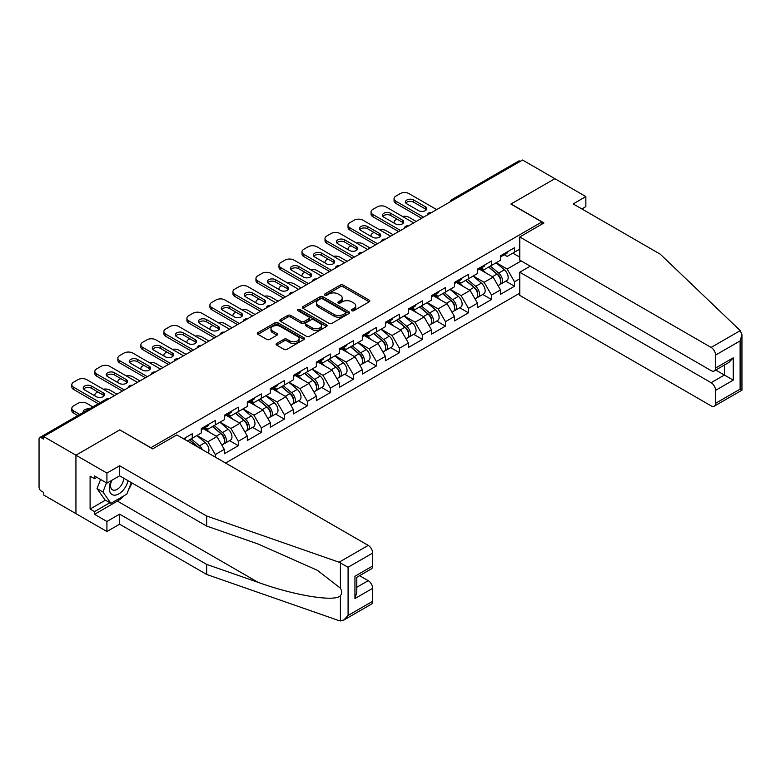 <?xml version="1.0" encoding="UTF-8"?>
<svg xmlns="http://www.w3.org/2000/svg" width="781" height="781" viewBox="0 0 781 781"><rect width="100%" height="100%" fill="white"/><g stroke="black" fill="none" stroke-linecap="round" stroke-linejoin="round"><path stroke-width="1.17" d="M351.811 310.701A1.435 0.83 0 0 0 353.842 310.701L369.228 301.817A2.05 1.181 0 0 0 369.833 300.988A2.05 1.181 0 0 0 369.228 300.148L343.162 285.094A2.05 1.181 0 0 0 340.262 285.094L324.876 293.978A1.435 0.83 0 0 0 324.457 294.564A1.435 0.83 0 0 0 324.876 295.15A1.435 0.83 0 0 0 326.907 295.15L328.899 293.998A6.551 3.788 0 0 1 338.163 293.998L340.34 295.257A6.551 3.788 0 0 1 342.254 297.932A6.551 3.788 0 0 1 340.34 300.607L338.349 301.759A1.435 0.83 0 0 0 337.929 302.345A1.435 0.83 0 0 0 338.349 302.93A1.435 0.83 0 0 0 340.379 302.93L342.371 301.778A6.551 3.788 0 0 1 351.635 301.778L353.803 303.028A6.551 3.788 0 0 1 355.726 305.703A6.551 3.788 0 0 1 353.803 308.388L351.811 309.53A1.435 0.83 0 0 0 351.391 310.116A1.435 0.83 0 0 0 351.811 310.701L351.811 309.53M276.689 343.455A2.05 1.181 0 0 0 276.084 344.294A2.05 1.181 0 0 0 276.689 345.134L284.001 349.351A2.05 1.181 0 0 0 286.9 349.351L303.985 339.491A2.05 1.181 0 0 0 304.59 338.651A2.05 1.181 0 0 0 303.985 337.812L277.919 322.768A2.05 1.181 0 0 0 275.019 322.768L257.935 332.628A2.05 1.181 0 0 0 257.33 333.467A2.05 1.181 0 0 0 257.935 334.307L266.77 339.403A2.05 1.181 0 0 0 269.66 339.403L276.982 335.186A2.05 1.181 0 0 0 277.577 334.346A2.05 1.181 0 0 0 276.982 333.507L272.598 330.978A5.477 3.163 0 0 1 270.987 328.742A5.477 3.163 0 0 1 274.375 325.823A5.477 3.163 0 0 1 280.34 326.507L297.502 336.416A5.477 3.163 0 0 1 299.113 338.651A5.477 3.163 0 0 1 295.726 341.57A5.477 3.163 0 0 1 289.761 340.887L286.9 339.237A2.05 1.181 0 0 0 284.001 339.237L276.689 343.455L276.689 345.134M119.903 429.814L75.933 455.196L43.629 436.54L522.557 160.027L554.871 178.683L510.901 204.066L541.887 221.96L150.889 447.698L119.903 429.98M329.045 323.354A2.05 1.181 0 0 0 331.935 323.354L349.029 313.484A2.05 1.181 0 0 0 349.624 312.644A2.05 1.181 0 0 0 349.029 311.814L322.963 296.76A2.05 1.181 0 0 0 320.064 296.76L302.969 306.63A2.05 1.181 0 0 0 302.374 307.46A2.05 1.181 0 0 0 302.969 308.3L329.045 323.354M298.547 311.014A1.435 0.83 0 0 1 300.002 311.219L300.002 309.51L326.507 324.818A2.05 1.181 0 0 1 327.112 325.648A2.05 1.181 0 0 1 326.507 326.487L309.422 336.347A2.05 1.181 0 0 1 306.523 336.347L280.457 321.303L280.457 319.624A2.05 1.181 0 0 0 279.852 320.464A2.05 1.181 0 0 0 280.457 321.303M280.457 319.624L287.769 315.407A2.05 1.181 0 0 1 290.659 315.407L301.232 321.508A2.05 1.181 0 0 0 304.131 321.508L308.983 318.707A2.05 1.181 0 0 0 309.579 317.877A2.05 1.181 0 0 0 308.983 317.037L297.981 310.682A1.435 0.83 0 0 1 297.561 310.096A1.435 0.83 0 0 1 298.44 309.335A1.435 0.83 0 0 1 300.002 309.51M225.553 463.035L519.755 293.178M541.887 221.96L541.887 224.176M187.411 441.011L192.272 438.2L192.272 433.767L183.574 438.795M192.272 438.2L201.273 433.006L201.273 428.574L215.292 420.481L215.292 424.913L224.293 419.719L224.293 415.287L238.312 407.194L238.312 411.626L247.313 406.423L247.313 402L261.332 393.907L261.332 398.33L270.333 393.136L270.333 388.704L284.343 380.611L284.343 385.043L293.344 379.849L293.344 375.417L307.363 367.324L307.363 371.756L316.364 366.562L316.364 362.13L330.383 354.037L330.383 358.469L339.384 353.276L339.384 348.843L353.393 340.75L353.393 345.182L362.394 339.979L362.394 335.557L376.413 327.464L376.413 331.886L385.414 326.692L385.414 322.26L399.433 314.167L399.433 318.599L408.434 313.406L408.434 308.973L422.453 300.88L422.453 305.312L431.454 300.119L431.454 295.687L445.463 287.593L445.463 292.026L454.464 286.822L454.464 282.4L468.483 274.307L468.483 278.739L477.484 273.535L477.484 269.103L491.503 261.02L491.503 265.442L500.504 260.249L500.504 255.817L514.523 247.723L514.523 252.156L519.755 249.129M519.755 278.778L514.523 281.804L507.142 269.025L496.218 262.719M505.766 281.18L514.523 286.227L514.523 281.804M514.523 286.227L500.504 294.32L500.504 289.897L491.503 295.091L484.122 282.312L473.208 276.005M482.746 294.466L491.503 299.523L491.503 295.091M491.503 299.523L477.484 307.616L477.484 303.184L468.483 308.378L461.102 295.599L450.188 289.302M459.726 307.753L468.483 312.81L468.483 308.378M468.483 312.81L454.464 320.903L454.464 316.471L445.463 321.665L438.092 308.885L427.168 302.589M436.716 321.04L445.463 326.097L445.463 321.665M445.463 326.097L431.454 334.19L431.454 329.758L422.453 334.961L415.072 322.182L404.158 315.875M413.696 334.336L422.453 339.384L422.453 334.961M422.453 339.384L408.434 347.477L408.434 343.044L399.433 348.248L392.052 335.469L381.138 329.162M390.676 347.623L399.433 352.68L399.433 348.248M399.433 352.68L385.414 360.763L385.414 356.341L376.413 361.535L369.042 348.756L358.118 342.449M367.656 360.91L376.413 365.967L376.413 361.535M376.413 365.967L362.394 374.06L362.394 369.628L353.393 374.821L346.022 362.042L335.098 355.745M344.646 374.197L353.393 379.254L353.393 374.821M353.393 379.254L339.384 387.347L339.384 382.915L330.383 388.108L323.002 375.339L312.088 369.032M321.626 387.483L330.383 392.54L330.383 388.108M330.383 392.54L316.364 400.633L316.364 396.201L307.363 401.405L299.982 388.626L289.068 382.319M298.606 400.78L307.363 405.827L307.363 401.405M307.363 405.827L293.344 413.92L293.344 409.498L284.343 414.691L276.972 401.912L266.048 395.606M275.595 414.067L284.343 419.124L284.343 414.691M284.343 419.124L270.333 427.217L270.333 422.785L261.332 427.978L253.952 415.199L243.028 408.893M252.575 427.353L261.332 432.41L261.332 427.978M261.332 432.41L247.313 440.504L247.313 436.071L238.312 441.265L230.932 428.486L220.017 422.189M229.555 440.64L238.312 445.697L238.312 441.265M238.312 445.697L224.293 453.79L224.293 449.358L215.292 454.552L207.912 441.782L196.997 435.476M215.292 457.11L215.292 454.552M205.061 427.529L207.912 429.169L215.292 424.913M207.912 441.782L216.913 436.579L203.148 428.632M224.293 449.358L216.913 436.579M228.081 414.233L230.932 415.882L238.312 411.626M230.932 428.486L239.933 423.292L226.168 415.346M247.313 436.071L239.933 423.292M251.101 400.946L253.952 402.596L261.332 398.33M253.952 415.199L262.953 410.005L249.178 402.059M270.333 422.785L262.953 410.005M274.111 387.659L276.972 389.309L284.343 385.043M276.972 401.912L285.973 396.719L272.198 388.762M293.344 409.498L285.973 396.719M297.131 374.372L299.982 376.012L307.363 371.756M299.982 388.626L308.983 383.422L295.218 375.476M316.364 396.201L308.983 383.422M320.151 361.076L323.002 362.726L330.383 358.469M323.002 375.339L332.003 370.135L318.228 362.189M339.384 382.915L332.003 370.135M343.171 347.789L346.022 349.439L353.393 345.182M346.022 362.042L355.023 356.849L341.248 348.902M362.394 369.628L355.023 356.849M366.182 334.502L369.042 336.152L376.413 331.886M369.042 348.756L378.033 343.562L364.268 335.605M385.414 356.341L378.033 343.562M389.202 321.216L392.052 322.856L399.433 318.599M392.052 335.469L401.053 330.275L387.288 322.319M408.434 343.044L401.053 330.275M412.222 307.929L415.072 309.569L422.453 305.312M415.072 322.182L424.073 316.979L410.298 309.032M431.454 329.758L424.073 316.979M435.242 294.632L438.092 296.282L445.463 292.026M438.092 308.885L447.093 303.692L433.318 295.745M454.464 316.471L447.093 303.692M458.252 281.345L461.102 282.995L468.483 278.739M461.102 295.599L470.103 290.405L456.338 282.458M477.484 303.184L470.103 290.405M481.272 268.059L484.122 269.709L491.503 265.442M484.122 282.312L493.123 277.118L479.349 269.162M500.504 289.897L493.123 277.118M520.341 161.306L453.507 199.897M452.57 200.444A3.134 1.806 120 0 1 453.361 199.809A3.134 1.806 60 0 0 451.799 199.653L518.633 161.062A3.134 1.806 60 0 1 520.195 161.218M504.292 254.772L507.142 256.412L514.523 252.156M507.142 269.025L521.161 260.932M512.824 253.132L519.755 257.144M123.906 495.818A23.479 13.55 -60 0 1 117.394 501.109L94.53 514.318L106.919 521.474L106.919 531.519L75.933 513.634L75.933 455.196L119.757 429.892L152.656 448.89L176.857 434.919L368.222 545.402A6.258 3.612 60 0 1 372.654 553.075L348.082 567.26L339.1 562.222L206.662 516.016L119.61 465.759L106.919 473.081L75.933 455.196L75.933 513.634L43.629 494.978L43.629 492.42L41.266 491.054A3.134 1.806 -120 0 1 39.05 487.227L39.05 439.01A3.134 1.806 -120 0 1 39.694 437.575A3.134 1.806 -120 0 1 41.266 437.731L43.629 439.098L43.629 436.54M352.387 310.906L353.803 310.086A6.551 3.788 0 0 0 355.726 307.411L355.726 305.703M342.254 297.932L342.254 299.631A6.551 3.788 0 0 1 340.34 302.306L338.925 303.126M369.208 301.837L343.162 286.803A2.05 1.181 0 0 0 340.262 286.803L325.452 295.355M349 313.503L322.963 298.459A2.05 1.181 0 0 0 320.064 298.459L302.999 308.319L302.969 306.63M345.407 313.23A1.435 0.83 0 0 0 345.827 312.644A1.435 0.83 0 0 0 345.407 312.058L322.524 298.85A1.435 0.83 0 0 0 320.493 298.85L318.394 300.06A6.551 3.788 0 0 0 316.481 302.735A6.551 3.788 0 0 0 318.394 305.41L334.034 314.44A6.551 3.788 0 0 0 343.308 314.44L345.407 313.23L345.407 314.938A1.435 0.83 0 0 0 345.827 314.352L345.827 312.644M316.481 302.735L316.481 304.444A6.551 3.788 0 0 0 318.394 307.118L318.394 305.41M345.407 314.938L343.308 316.149A6.551 3.788 0 0 1 334.034 316.149L318.394 307.118M280.477 321.313L287.769 317.106L287.769 315.407M309.579 317.877L309.579 319.575A2.05 1.181 0 0 1 308.983 320.415L304.131 323.217A2.05 1.181 0 0 1 301.232 323.217L290.659 317.106A2.05 1.181 0 0 0 287.769 317.106M300.002 311.219L326.478 326.497M312.205 327.844A5.477 3.163 0 0 0 318.179 328.528A5.477 3.163 0 0 0 321.557 325.609A5.477 3.163 0 0 0 319.956 323.373L313.903 319.878A2.05 1.181 0 0 0 311.014 319.878L306.162 322.68A2.05 1.181 0 0 0 305.556 323.519A2.05 1.181 0 0 0 306.162 324.349L312.205 327.844L312.205 329.543A5.477 3.163 0 0 0 318.179 330.236A5.477 3.163 0 0 0 321.557 327.307L321.557 325.609M305.556 323.519L305.556 325.218A2.05 1.181 0 0 0 306.162 326.058L306.162 324.349M312.205 329.543L306.162 326.058M299.113 338.651L299.113 340.36A5.477 3.163 0 0 1 295.726 343.279A5.477 3.163 0 0 1 289.761 342.595L286.9 340.936A2.05 1.181 0 0 0 284.001 340.936L276.718 345.143M270.987 328.742L270.987 330.451A5.477 3.163 0 0 0 272.598 332.686L272.598 330.978M276.982 333.507L276.982 335.186L272.598 332.686M303.955 339.501L277.919 324.466A2.05 1.181 0 0 0 275.019 324.466L257.955 334.317M498.747 275.42L497.712 274.824M500.065 284.196A6.883 3.973 -120 0 0 501.07 283.884A6.883 3.973 -120 0 0 502.3 279.081A6.883 3.973 -120 0 0 498.717 273.077L490.409 266.077M501.07 283.884L506.752 280.613A6.883 3.973 -120 0 0 507.982 275.8A6.883 3.973 -120 0 0 504.399 269.796L496.091 262.797M488.818 266.995L498.288 274.99A4.169 2.411 60 0 1 500.543 280.125M416.175 221.443L409.019 217.313A6.258 3.612 0 0 0 402.527 216.464M397.002 219.149L395.889 219.783A6.258 3.612 0 0 0 394.054 222.341A6.258 3.612 0 0 0 394.22 223.171M498.044 285.631L499.293 284.909A6.883 3.973 -120 0 0 500.533 280.096A6.883 3.973 -120 0 0 496.95 274.102L488.642 267.092M486.251 273.145L480.647 268.42M405.876 203.05A4.803 2.773 180 0 1 413.666 202.191L425.323 208.927A4.803 2.773 180 0 1 426.328 209.777M421.633 218.299L395.889 203.431A6.258 3.612 180 0 1 394.054 200.873L394.054 198.657A6.258 3.612 0 0 0 395.889 201.215L395.889 203.431M502.349 254.752A6.883 3.973 60 0 1 501.07 256.627A6.883 3.973 60 0 1 500.504 256.861M508.031 251.472A6.883 3.973 60 0 1 506.752 253.347L501.07 256.627M394.054 198.657A6.258 3.612 0 0 1 395.889 196.109L400.165 193.629A6.258 3.612 0 0 1 409.019 193.629L436.686 209.611M423.556 217.186L395.889 201.215M413.666 199.985L425.323 206.711A4.803 2.773 180 0 1 426.729 208.673A4.803 2.773 180 0 1 423.771 211.231A4.803 2.773 180 0 1 418.538 210.626L406.881 203.9A4.803 2.773 180 0 1 405.476 201.937A4.803 2.773 180 0 1 408.443 199.38A4.803 2.773 180 0 1 413.666 199.985L413.666 202.191M111.146 480.696A13.56 7.83 120 0 0 114.075 495.154A13.56 7.83 120 0 0 128.055 480.686M111.868 480.276A9.284 5.36 120 0 0 112.484 489.824A9.284 5.36 120 0 0 113.841 490.243A9.284 5.36 120 0 0 123.691 478.167M131.325 482.57L126.834 494.129L110.912 503.325L105.005 499.918L97.039 488.584L100.573 479.475M110.912 503.325L102.946 491.991L106.48 482.883M97.039 488.584L102.946 491.991M740.251 330.617L741.95 334.746L740.115 340.916L715.552 355.101A6.258 3.612 -120 0 0 711.12 347.438L740.251 330.617L660.218 254.157L573.166 203.9L585.857 196.578L554.871 178.683L511.047 203.987L543.957 222.975L519.755 236.955L711.12 347.438M585.857 196.578L585.857 206.623L581.874 208.927M530.231 266.165L519.755 272.218L519.755 295.384L711.12 405.876A6.258 3.612 -120 0 0 714.254 406.188A6.258 3.612 -120 0 0 715.552 403.318L715.552 390.373A6.258 3.612 -120 0 0 711.12 382.7L724.407 375.036L733.252 380.152L715.552 390.373M519.755 272.218L711.12 382.7M519.755 236.955L519.755 260.122L711.12 370.604A6.258 3.612 -120 0 0 714.254 370.916A6.258 3.612 -120 0 0 715.552 368.046L715.552 355.101M715.757 370.048L724.407 375.036L724.407 365.059M715.552 368.046L733.252 357.825L728.829 362.501L714.254 370.916M715.552 403.318L740.115 389.133L741.052 389.67M106.919 521.474L119.61 514.142L206.662 564.399L206.662 574.455L339.1 620.661L343.66 620.143L348.082 615.467L372.654 601.292A6.258 3.612 60 0 1 371.356 604.152L343.66 620.143M206.662 564.399L258.12 582.353C294.671 595.63 335.615 602.229 340.418 595.61C342.029 593.589 342.029 591.119 340.418 588.191L317.437 570.325L258.12 544.015L206.662 526.072L119.61 475.814L106.919 483.136L94.53 475.98L94.53 478.704L90.098 476.146L90.098 509.036L94.53 511.584L109.877 502.73M119.61 514.142L119.61 524.197L106.919 531.519M206.662 574.455L119.61 524.197M372.654 553.075L372.654 566.02A6.258 3.612 60 0 1 371.356 568.89L356.78 577.305L356.78 592.388L354.945 598.558L354.945 576.241C357.337 577.618 357.337 577.618 354.945 576.241L372.654 566.02M106.919 473.081L106.919 483.136M94.53 514.318L94.53 511.584M119.61 465.759L119.61 475.814M206.662 516.016L206.662 526.072M356.78 587.283L368.222 580.673A6.258 3.612 60 0 1 372.654 588.337L372.654 601.292M368.222 580.673L359.582 575.685M131.901 482.902A23.479 13.55 -60 0 1 128.562 489.677M96.893 477.347L94.53 478.704M90.098 509.036L105.445 500.172M475.727 288.706L474.692 288.111M477.045 297.493A6.883 3.973 -120 0 0 478.05 297.18A6.883 3.973 -120 0 0 479.29 292.367A6.883 3.973 -120 0 0 475.697 286.363L467.399 279.364M478.05 297.18L483.732 293.9A6.883 3.973 -120 0 0 484.972 289.087A6.883 3.973 -120 0 0 481.379 283.083L473.081 276.084M465.798 280.281L475.268 288.277A4.169 2.411 60 0 1 477.523 293.422M393.165 234.739L386.009 230.61A6.258 3.612 0 0 0 379.507 229.751M373.982 232.435L372.869 233.08A6.258 3.612 0 0 0 371.043 235.628A6.258 3.612 0 0 0 371.209 236.458M475.024 298.928L476.283 298.196A6.883 3.973 -120 0 0 477.513 293.392A6.883 3.973 -120 0 0 473.93 287.388L465.622 280.379M463.231 286.432L457.627 281.707M452.707 302.003L451.682 301.398M454.034 310.779A6.883 3.973 -120 0 0 455.03 310.467A6.883 3.973 -120 0 0 456.27 305.654A6.883 3.973 -120 0 0 452.687 299.66L444.379 292.65M455.03 310.467L460.712 307.187A6.883 3.973 -120 0 0 461.952 302.374A6.883 3.973 -120 0 0 458.369 296.38L450.061 289.37M442.778 293.578L452.258 301.564A4.169 2.411 60 0 1 454.503 306.708M370.145 248.026L362.989 243.897A6.258 3.612 0 0 0 356.487 243.037M350.962 245.722L349.859 246.366A6.258 3.612 0 0 0 348.023 248.924A6.258 3.612 0 0 0 348.189 249.744M452.004 312.215L453.263 311.492A6.883 3.973 -120 0 0 454.503 306.679A6.883 3.973 -120 0 0 450.91 300.675L442.612 293.676M440.211 299.728L434.607 294.993M429.696 315.29L428.662 314.694M431.014 324.066A6.883 3.973 -120 0 0 432.02 323.754A6.883 3.973 -120 0 0 433.25 318.941A6.883 3.973 -120 0 0 429.667 312.947L421.359 305.937M432.02 323.754L437.692 320.474A6.883 3.973 -120 0 0 438.932 315.661A6.883 3.973 -120 0 0 435.349 309.666L427.041 302.657M419.758 306.865L429.238 314.85A4.169 2.411 60 0 1 431.493 319.995M347.125 261.313L339.969 257.183A6.258 3.612 0 0 0 333.477 256.324M327.942 259.019L326.839 259.653A6.258 3.612 0 0 0 325.003 262.211A6.258 3.612 0 0 0 325.169 263.031M428.994 325.501L430.243 324.779A6.883 3.973 -120 0 0 431.483 319.966A6.883 3.973 -120 0 0 427.9 313.972L419.592 306.962M417.2 313.015L411.597 308.29M406.676 328.576L405.642 327.981M407.994 337.353A6.883 3.973 -120 0 0 409 337.041A6.883 3.973 -120 0 0 410.24 332.237A6.883 3.973 -120 0 0 406.647 326.233L398.349 319.224M409 337.041L414.682 333.76A6.883 3.973 -120 0 0 415.912 328.957A6.883 3.973 -120 0 0 412.329 322.953L404.021 315.944M396.748 320.151L406.218 328.147A4.169 2.411 60 0 1 408.473 333.282M324.105 274.6L316.949 270.47A6.258 3.612 0 0 0 310.457 269.621M304.932 272.305L303.819 272.94A6.258 3.612 0 0 0 301.993 275.498A6.258 3.612 0 0 0 302.149 276.328M405.974 338.788L407.223 338.066A6.883 3.973 -120 0 0 408.463 333.253A6.883 3.973 -120 0 0 404.88 327.259L396.572 320.249M394.18 326.302L388.577 321.577M383.656 341.863L382.631 341.268M384.984 350.64A6.883 3.973 -120 0 0 385.98 350.337A6.883 3.973 -120 0 0 387.22 345.524A6.883 3.973 -120 0 0 383.637 339.52L375.329 332.521M385.98 350.337L391.662 347.057A6.883 3.973 -120 0 0 392.902 342.244A6.883 3.973 -120 0 0 389.309 336.24L381.011 329.24M373.728 333.438L383.198 341.434A4.169 2.411 60 0 1 385.453 346.579M301.095 287.896L293.939 283.757A6.258 3.612 0 0 0 287.437 282.907M281.912 285.592L280.809 286.227A6.258 3.612 0 0 0 278.973 288.785A6.258 3.612 0 0 0 279.139 289.614M382.954 352.075L384.213 351.352A6.883 3.973 -120 0 0 385.443 346.539A6.883 3.973 -120 0 0 381.86 340.545L373.562 333.536M371.16 339.589L365.557 334.864M382.856 216.337A4.803 2.773 180 0 1 390.656 215.488L402.313 222.214A4.803 2.773 180 0 1 403.318 223.063M398.622 231.586L372.869 216.718A6.258 3.612 180 0 1 371.043 214.16L371.043 211.954A6.258 3.612 0 0 0 372.869 214.502L372.869 216.718M479.329 268.039A6.883 3.973 60 0 1 478.05 269.914A6.883 3.973 60 0 1 477.484 270.148M485.011 264.759A6.883 3.973 60 0 1 483.732 266.633L478.05 269.914M371.043 211.954A6.258 3.612 0 0 1 372.869 209.396L377.155 206.926A6.258 3.612 0 0 1 386.009 206.926L413.666 222.897M400.536 230.473L372.869 214.502M390.656 213.272L402.313 219.998A4.803 2.773 180 0 1 403.718 221.96A4.803 2.773 180 0 1 400.751 224.518A4.803 2.773 180 0 1 395.518 223.913L383.861 217.186A4.803 2.773 180 0 1 382.456 215.224A4.803 2.773 180 0 1 385.423 212.666A4.803 2.773 180 0 1 390.656 213.272L390.656 215.488M359.846 229.624A4.803 2.773 180 0 1 367.636 228.774L379.293 235.501A4.803 2.773 180 0 1 380.298 236.35M375.602 244.873L349.859 230.004A6.258 3.612 180 0 1 348.023 227.456L348.023 225.24A6.258 3.612 0 0 0 349.859 227.798L349.859 230.004M456.319 281.326A6.883 3.973 60 0 1 455.03 283.21A6.883 3.973 60 0 1 454.464 283.444M461.991 278.056A6.883 3.973 60 0 1 460.712 279.93L455.03 283.21M348.023 225.24A6.258 3.612 0 0 1 349.859 222.683L354.135 220.213A6.258 3.612 0 0 1 362.989 220.213L390.656 236.184M377.526 243.77L349.859 227.798M367.636 226.558L379.293 233.285A4.803 2.773 180 0 1 380.698 235.247A4.803 2.773 180 0 1 377.731 237.805A4.803 2.773 180 0 1 372.508 237.209L360.851 230.473A4.803 2.773 180 0 1 359.445 228.521A4.803 2.773 180 0 1 362.404 225.953A4.803 2.773 180 0 1 367.636 226.558L367.636 228.774M336.826 242.911A4.803 2.773 180 0 1 344.616 242.061L356.273 248.788A4.803 2.773 180 0 1 357.278 249.647M352.582 258.16L326.839 243.301A6.258 3.612 180 0 1 325.003 240.743L325.003 238.527A6.258 3.612 0 0 0 326.839 241.085L326.839 243.301M433.299 294.622A6.883 3.973 60 0 1 432.02 296.497A6.883 3.973 60 0 1 431.454 296.731M438.981 291.342A6.883 3.973 60 0 1 437.692 293.217L432.02 296.497M325.003 238.527A6.258 3.612 0 0 1 326.839 235.969L331.115 233.499A6.258 3.612 0 0 1 339.969 233.499L367.636 249.471M354.506 257.056L326.839 241.085M344.616 239.845L356.273 246.581A4.803 2.773 180 0 1 357.678 248.534A4.803 2.773 180 0 1 354.72 251.091A4.803 2.773 180 0 1 349.488 250.496L337.831 243.77A4.803 2.773 180 0 1 336.426 241.807A4.803 2.773 180 0 1 339.384 239.25A4.803 2.773 180 0 1 344.616 239.845L344.616 242.061M313.806 256.207A4.803 2.773 180 0 1 321.606 255.348L333.253 262.084A4.803 2.773 180 0 1 334.258 262.933M329.572 271.446L303.819 256.588A6.258 3.612 180 0 1 301.993 254.03L301.993 251.814A6.258 3.612 0 0 0 303.819 254.372L303.819 256.588M410.279 307.909A6.883 3.973 60 0 1 409 309.784A6.883 3.973 60 0 1 408.434 310.018M415.961 304.629A6.883 3.973 60 0 1 414.682 306.503L409 309.784M301.993 251.814A6.258 3.612 0 0 1 303.819 249.256L308.105 246.786A6.258 3.612 0 0 1 316.949 246.786L344.616 262.758M331.486 270.343L303.819 254.372M321.606 253.132L333.253 259.868A4.803 2.773 180 0 1 334.659 261.82A4.803 2.773 180 0 1 331.7 264.388A4.803 2.773 180 0 1 326.468 263.783L314.811 257.056A4.803 2.773 180 0 1 313.406 255.094A4.803 2.773 180 0 1 316.373 252.536A4.803 2.773 180 0 1 321.606 253.132L321.606 255.348M290.796 269.494A4.803 2.773 180 0 1 298.586 268.644L310.242 275.371A4.803 2.773 180 0 1 311.248 276.22M306.552 284.743L280.809 269.875A6.258 3.612 180 0 1 278.973 267.317L278.973 265.101A6.258 3.612 0 0 0 280.809 267.658L280.809 269.875M387.259 321.196A6.883 3.973 60 0 1 385.98 323.07A6.883 3.973 60 0 1 385.414 323.305M392.941 317.916A6.883 3.973 60 0 1 391.662 319.79L385.98 323.07M278.973 265.101A6.258 3.612 0 0 1 280.809 262.553L285.085 260.083A6.258 3.612 0 0 1 293.939 260.083L321.596 276.054M308.466 283.63L280.809 267.658M298.586 266.428L310.242 273.155A4.803 2.773 180 0 1 311.648 275.117A4.803 2.773 180 0 1 308.68 277.675A4.803 2.773 180 0 1 303.458 277.07L291.801 270.343A4.803 2.773 180 0 1 290.395 268.381A4.803 2.773 180 0 1 293.353 265.823A4.803 2.773 180 0 1 298.586 266.428L298.586 268.644M360.646 355.15L359.611 354.554M361.964 363.936A6.883 3.973 -120 0 0 362.96 363.624A6.883 3.973 -120 0 0 364.2 358.811A6.883 3.973 -120 0 0 360.617 352.807L352.309 345.807M362.96 363.624L368.642 360.344A6.883 3.973 -120 0 0 369.882 355.531A6.883 3.973 -120 0 0 366.299 349.537L357.991 342.527M350.708 346.725L360.187 354.72A4.169 2.411 60 0 1 362.433 359.865M278.075 301.183L270.919 297.053A6.258 3.612 0 0 0 264.417 296.194M258.892 298.879L257.789 299.523A6.258 3.612 0 0 0 255.953 302.071A6.258 3.612 0 0 0 256.119 302.901M359.943 365.371L361.193 364.649A6.883 3.973 -120 0 0 362.433 359.836A6.883 3.973 -120 0 0 358.84 353.832L350.542 346.832M348.15 352.875L342.547 348.15M267.776 282.781A4.803 2.773 180 0 1 275.566 281.931L287.223 288.658A4.803 2.773 180 0 1 288.228 289.507M283.532 298.03L257.789 283.161A6.258 3.612 180 0 1 255.953 280.604L255.953 278.397A6.258 3.612 0 0 0 257.789 280.945L257.789 283.161M364.249 334.483A6.883 3.973 60 0 1 362.96 336.367A6.883 3.973 60 0 1 362.394 336.591M369.93 331.203A6.883 3.973 60 0 1 368.642 333.087L362.96 336.367M255.953 278.397A6.258 3.612 0 0 1 257.789 275.839L262.065 273.37A6.258 3.612 0 0 1 270.919 273.37L298.586 289.341M285.455 296.917L257.789 280.945M275.566 279.715L287.223 286.442A4.803 2.773 180 0 1 288.628 288.404A4.803 2.773 180 0 1 285.67 290.962A4.803 2.773 180 0 1 280.438 290.366L268.781 283.63A4.803 2.773 180 0 1 267.375 281.677A4.803 2.773 180 0 1 270.333 279.11A4.803 2.773 180 0 1 275.566 279.715L275.566 281.931M337.626 368.447L336.591 367.851M338.944 377.223A6.883 3.973 -120 0 0 339.95 376.911A6.883 3.973 -120 0 0 341.18 372.098A6.883 3.973 -120 0 0 337.597 366.104L329.289 359.094M339.95 376.911L345.632 373.63A6.883 3.973 -120 0 0 346.862 368.817A6.883 3.973 -120 0 0 343.279 362.823L334.971 355.814M327.698 360.021L337.167 368.007A4.169 2.411 60 0 1 339.423 373.152M255.055 314.47L247.899 310.34A6.258 3.612 0 0 0 241.407 309.481M235.882 312.166L234.769 312.81A6.258 3.612 0 0 0 232.933 315.368A6.258 3.612 0 0 0 233.099 316.188M336.923 378.658L338.173 377.936A6.883 3.973 -120 0 0 339.413 373.123A6.883 3.973 -120 0 0 335.83 367.119L327.522 360.119M325.13 366.172L319.527 361.437M244.756 296.067A4.803 2.773 180 0 1 252.546 295.218L264.203 301.944A4.803 2.773 180 0 1 265.208 302.803M260.512 311.316L234.769 296.448A6.258 3.612 180 0 1 232.933 293.9L232.933 291.684A6.258 3.612 0 0 0 234.769 294.242L234.769 296.448M341.229 347.779A6.883 3.973 60 0 1 339.95 349.654A6.883 3.973 60 0 1 339.384 349.888M346.91 344.499A6.883 3.973 60 0 1 345.632 346.373L339.95 349.654M232.933 291.684A6.258 3.612 0 0 1 234.769 289.126L239.045 286.656A6.258 3.612 0 0 1 247.899 286.656L275.566 302.628M262.436 310.213L234.769 294.242M252.546 293.002L264.203 299.728A4.803 2.773 180 0 1 265.608 301.691A4.803 2.773 180 0 1 262.65 304.248A4.803 2.773 180 0 1 257.418 303.653L245.761 296.917A4.803 2.773 180 0 1 244.355 294.964A4.803 2.773 180 0 1 247.323 292.406A4.803 2.773 180 0 1 252.546 293.002L252.546 295.218M314.606 381.733L313.571 381.138M315.924 390.51A6.883 3.973 -120 0 0 316.93 390.197A6.883 3.973 -120 0 0 318.17 385.384A6.883 3.973 -120 0 0 314.577 379.39L306.279 372.381M316.93 390.197L322.612 386.917A6.883 3.973 -120 0 0 323.851 382.104A6.883 3.973 -120 0 0 320.259 376.11L311.961 369.101M304.678 373.308L314.147 381.304A4.169 2.411 60 0 1 316.403 386.439M232.045 327.756L224.889 323.627A6.258 3.612 0 0 0 218.387 322.768M212.862 325.462L211.749 326.097A6.258 3.612 0 0 0 209.923 328.655A6.258 3.612 0 0 0 210.089 329.475M313.903 391.945L315.163 391.222A6.883 3.973 -120 0 0 316.393 386.41A6.883 3.973 -120 0 0 312.81 380.415L304.502 373.406M302.11 379.459L296.507 374.734M221.736 309.354A4.803 2.773 180 0 1 229.536 308.505L241.192 315.231A4.803 2.773 180 0 1 242.198 316.09M237.502 324.603L211.749 309.745A6.258 3.612 180 0 1 209.923 307.187L209.923 304.971A6.258 3.612 0 0 0 211.749 307.529L211.749 309.745M318.209 361.066A6.883 3.973 60 0 1 316.93 362.94A6.883 3.973 60 0 1 316.364 363.175M323.89 357.786A6.883 3.973 60 0 1 322.612 359.66L316.93 362.94M209.923 304.971A6.258 3.612 0 0 1 211.749 302.413L216.034 299.943A6.258 3.612 0 0 1 224.889 299.943L252.546 315.915M239.416 323.5L211.749 307.529M229.536 306.289L241.192 313.025A4.803 2.773 180 0 1 242.598 314.977A4.803 2.773 180 0 1 239.63 317.545A4.803 2.773 180 0 1 234.398 316.94L222.741 310.213A4.803 2.773 180 0 1 221.335 308.251A4.803 2.773 180 0 1 224.303 305.693A4.803 2.773 180 0 1 229.536 306.289L229.536 308.505M291.586 395.02L290.561 394.425M292.914 403.797A6.883 3.973 -120 0 0 293.91 403.484A6.883 3.973 -120 0 0 295.15 398.681A6.883 3.973 -120 0 0 291.567 392.677L283.259 385.677M293.91 403.484L299.592 400.214A6.883 3.973 -120 0 0 300.831 395.401A6.883 3.973 -120 0 0 297.249 389.397L288.941 382.397M281.658 386.595L291.128 394.59A4.169 2.411 60 0 1 293.383 399.726M209.025 341.043L201.869 336.914A6.258 3.612 0 0 0 195.367 336.064M189.842 338.749L188.738 339.384A6.258 3.612 0 0 0 186.903 341.941A6.258 3.612 0 0 0 187.069 342.771M290.883 405.232L292.143 404.509A6.883 3.973 -120 0 0 293.383 399.696A6.883 3.973 -120 0 0 289.79 393.702L281.492 386.693M279.09 392.745L273.487 388.02M198.725 322.651A4.803 2.773 180 0 1 206.516 321.792L218.172 328.528A4.803 2.773 180 0 1 219.178 329.377M214.482 337.9L188.738 323.031A6.258 3.612 180 0 1 186.903 320.474L186.903 318.257A6.258 3.612 0 0 0 188.738 320.815L188.738 323.031M295.189 374.353A6.883 3.973 60 0 1 293.91 376.227A6.883 3.973 60 0 1 293.344 376.462M300.87 371.073A6.883 3.973 60 0 1 299.592 372.947L293.91 376.227M186.903 318.257A6.258 3.612 0 0 1 188.738 315.7L193.014 313.23A6.258 3.612 0 0 1 201.869 313.23L229.536 329.211M216.405 336.787L188.738 320.815M206.516 319.585L218.172 326.312A4.803 2.773 180 0 1 219.578 328.274A4.803 2.773 180 0 1 216.61 330.832A4.803 2.773 180 0 1 211.387 330.226L199.731 323.5A4.803 2.773 180 0 1 198.325 321.538A4.803 2.773 180 0 1 201.283 318.98A4.803 2.773 180 0 1 206.516 319.585L206.516 321.792M268.576 408.307L267.541 407.711M269.894 417.083A6.883 3.973 -120 0 0 270.89 416.781A6.883 3.973 -120 0 0 272.13 411.968A6.883 3.973 -120 0 0 268.547 405.964L260.239 398.964M270.89 416.781L276.572 413.5A6.883 3.973 -120 0 0 277.811 408.688A6.883 3.973 -120 0 0 274.229 402.684L265.921 395.684M258.638 399.882L268.117 407.877A4.169 2.411 60 0 1 270.372 413.022M186.005 354.34L178.849 350.2A6.258 3.612 0 0 0 172.357 349.351M166.822 352.036L165.718 352.67A6.258 3.612 0 0 0 163.883 355.228A6.258 3.612 0 0 0 164.049 356.058M267.873 418.528L269.123 417.796A6.883 3.973 -120 0 0 270.363 412.993A6.883 3.973 -120 0 0 266.78 406.989L258.472 399.979M256.08 406.032L250.476 401.307M175.705 335.937A4.803 2.773 180 0 1 183.496 335.088L195.152 341.814A4.803 2.773 180 0 1 196.158 342.664M191.462 351.186L165.718 336.318A6.258 3.612 180 0 1 163.883 333.76L163.883 331.544A6.258 3.612 0 0 0 165.718 334.102L165.718 336.318M272.178 387.64A6.883 3.973 60 0 1 270.89 389.514A6.883 3.973 60 0 1 270.333 389.748M277.86 384.359A6.883 3.973 60 0 1 276.572 386.234L270.89 389.514M163.883 331.544A6.258 3.612 0 0 1 165.718 328.996L169.994 326.526A6.258 3.612 0 0 1 178.849 326.526L206.516 342.498M193.385 350.073L165.718 334.102M183.496 332.872L195.152 339.598A4.803 2.773 180 0 1 196.558 341.561A4.803 2.773 180 0 1 193.6 344.118A4.803 2.773 180 0 1 188.367 343.513L176.711 336.787A4.803 2.773 180 0 1 175.305 334.824A4.803 2.773 180 0 1 178.263 332.267A4.803 2.773 180 0 1 183.496 332.872L183.496 335.088M245.556 421.603L244.521 420.998M246.874 430.38A6.883 3.973 -120 0 0 247.88 430.067A6.883 3.973 -120 0 0 249.119 425.255A6.883 3.973 -120 0 0 245.527 419.26L237.229 412.251M247.88 430.067L253.561 426.787A6.883 3.973 -120 0 0 254.791 421.974A6.883 3.973 -120 0 0 251.209 415.98L242.901 408.971M235.628 413.178L245.097 421.164A4.169 2.411 60 0 1 247.352 426.309M162.985 367.626L155.829 363.497A6.258 3.612 0 0 0 149.337 362.638M143.811 365.323L142.698 365.967A6.258 3.612 0 0 0 140.863 368.515A6.258 3.612 0 0 0 141.029 369.345M244.853 431.815L246.103 431.092A6.883 3.973 -120 0 0 247.343 426.28A6.883 3.973 -120 0 0 243.76 420.276L235.452 413.276M233.06 419.329L227.456 414.594M152.685 349.224A4.803 2.773 180 0 1 160.476 348.375L172.132 355.101A4.803 2.773 180 0 1 173.138 355.951M168.452 364.473L142.698 349.605A6.258 3.612 180 0 1 140.863 347.057L140.863 344.841A6.258 3.612 0 0 0 142.698 347.389L142.698 349.605M249.159 400.926A6.883 3.973 60 0 1 247.88 402.811A6.883 3.973 60 0 1 247.313 403.045M254.84 397.646A6.883 3.973 60 0 1 253.561 399.53L247.88 402.811M140.863 344.841A6.258 3.612 0 0 1 142.698 342.283L146.984 339.813A6.258 3.612 0 0 1 155.829 339.813L183.496 355.785M170.365 363.37L142.698 347.389M160.476 346.159L172.132 352.885A4.803 2.773 180 0 1 173.538 354.847A4.803 2.773 180 0 1 170.58 357.405A4.803 2.773 180 0 1 165.347 356.81L153.691 350.073A4.803 2.773 180 0 1 152.285 348.121A4.803 2.773 180 0 1 155.253 345.553A4.803 2.773 180 0 1 160.476 346.159L160.476 348.375M222.536 434.89L221.501 434.295M223.864 443.667A6.883 3.973 -120 0 0 224.86 443.354A6.883 3.973 -120 0 0 226.099 438.541A6.883 3.973 -120 0 0 222.507 432.547L214.209 425.538M224.86 443.354L230.541 440.074A6.883 3.973 -120 0 0 231.781 435.261A6.883 3.973 -120 0 0 228.189 429.267L219.891 422.257M212.608 426.465L222.077 434.451A4.169 2.411 60 0 1 224.332 439.596M139.975 380.913L132.819 376.784A6.258 3.612 0 0 0 126.317 375.925M120.791 378.609L119.688 379.254A6.258 3.612 0 0 0 117.853 381.811A6.258 3.612 0 0 0 118.019 382.631M221.833 445.102L223.093 444.379A6.883 3.973 -120 0 0 224.323 439.566A6.883 3.973 -120 0 0 220.74 433.572L212.442 426.563M210.04 432.615L204.437 427.89M129.675 362.511A4.803 2.773 180 0 1 137.466 361.662L149.122 368.388A4.803 2.773 180 0 1 150.128 369.247M145.432 377.76L119.688 362.901A6.258 3.612 180 0 1 117.853 360.344L117.853 358.128A6.258 3.612 0 0 0 119.688 360.685L119.688 362.901M226.139 414.223A6.883 3.973 60 0 1 224.86 416.097A6.883 3.973 60 0 1 224.293 416.332M231.82 410.943A6.883 3.973 60 0 1 230.541 412.817L224.86 416.097M117.853 358.128A6.258 3.612 0 0 1 119.688 355.57L123.964 353.1A6.258 3.612 0 0 1 132.819 353.1L160.476 369.071M147.345 376.657L119.688 360.685M137.466 359.445L149.122 366.172A4.803 2.773 180 0 1 150.528 368.134A4.803 2.773 180 0 1 147.56 370.692A4.803 2.773 180 0 1 142.337 370.096L130.681 363.37A4.803 2.773 180 0 1 129.275 361.408A4.803 2.773 180 0 1 132.233 358.85A4.803 2.773 180 0 1 137.466 359.445L137.466 361.662M202.328 449.622A6.883 3.973 -120 0 0 199.497 445.834L191.189 438.824M208.058 452.941A6.883 3.973 -120 0 0 205.178 442.554L196.871 435.544M189.588 439.752L199.057 447.738M116.955 394.2L109.799 390.07A6.258 3.612 0 0 0 103.297 389.221M97.771 391.906L96.668 392.54A6.258 3.612 0 0 0 94.833 395.098A6.258 3.612 0 0 0 94.999 395.918M198.081 447.171A6.883 3.973 -120 0 0 197.72 446.859L189.422 439.849M106.655 375.807A4.803 2.773 180 0 1 114.446 374.948L126.102 381.684A4.803 2.773 180 0 1 127.108 382.534M122.412 391.047L96.668 376.188A6.258 3.612 180 0 1 94.833 373.63L94.833 371.414A6.258 3.612 0 0 0 96.668 373.972L96.668 376.188M203.128 427.51A6.883 3.973 60 0 1 201.84 429.384A6.883 3.973 60 0 1 201.273 429.618M208.8 424.229A6.883 3.973 60 0 1 207.521 426.104L201.84 429.384M94.833 371.414A6.258 3.612 0 0 1 96.668 368.857L100.944 366.387A6.258 3.612 0 0 1 109.799 366.387L137.466 382.358M124.335 389.944L96.668 373.972M114.446 372.732L126.102 379.468A4.803 2.773 180 0 1 127.508 381.421A4.803 2.773 180 0 1 124.55 383.988A4.803 2.773 180 0 1 119.317 383.383L107.661 376.657A4.803 2.773 180 0 1 106.255 374.695A4.803 2.773 180 0 1 109.213 372.137A4.803 2.773 180 0 1 114.446 372.732L114.446 374.948M89.229 408.98A4.803 2.773 0 0 0 83.235 411.665A4.803 2.773 0 0 0 83.391 412.358M92.871 406.881L86.779 403.357A6.258 3.612 0 0 0 77.924 403.357L73.648 405.827A6.258 3.612 0 0 0 71.813 408.385A6.258 3.612 0 0 0 73.648 410.943L73.648 413.159L77.827 415.57M79.74 414.457L73.648 410.943M73.648 413.159A6.258 3.612 180 0 1 71.813 410.601L71.813 408.385M83.635 389.094A4.803 2.773 180 0 1 91.426 388.235L103.082 394.971A4.803 2.773 180 0 1 104.088 395.821M98.328 403.728L73.648 389.475A6.258 3.612 180 0 1 71.813 386.917L71.813 384.701A6.258 3.612 0 0 0 73.648 387.259L73.648 389.475M185.79 437.516A6.883 3.973 60 0 1 184.55 439.361M71.813 384.701A6.258 3.612 0 0 1 73.648 382.153L77.924 379.683A6.258 3.612 0 0 1 86.779 379.683L114.446 395.655M100.251 402.615L73.648 387.259M91.426 386.029L103.082 392.755A4.803 2.773 180 0 1 104.488 394.717A4.803 2.773 180 0 1 101.53 397.275A4.803 2.773 180 0 1 96.297 396.67L84.641 389.944A4.803 2.773 180 0 1 83.235 387.981A4.803 2.773 180 0 1 86.203 385.423A4.803 2.773 180 0 1 91.426 386.029L91.426 388.235M108.247 399.228L41.266 437.731M108.901 398.857A3.134 1.806 -60 0 0 108.1 399.14A3.134 1.806 -120 0 0 106.538 398.984L39.694 437.575M429.55 213.73A3.134 1.806 120 0 1 430.341 213.096A3.134 1.806 -60 0 1 431.141 212.813M406.53 227.017A3.134 1.806 120 0 1 407.321 226.392A3.134 1.806 -60 0 1 408.121 226.099M383.51 240.304A3.134 1.806 120 0 1 384.311 239.679A3.134 1.806 -60 0 1 385.101 239.386M360.5 253.591A3.134 1.806 120 0 1 361.291 252.966A3.134 1.806 -60 0 1 362.081 252.673M337.48 266.887A3.134 1.806 120 0 1 338.271 266.253A3.134 1.806 -60 0 1 339.071 265.97M314.46 280.174A3.134 1.806 120 0 1 315.26 279.539A3.134 1.806 -60 0 1 316.051 279.256M291.45 293.461A3.134 1.806 120 0 1 292.24 292.836A3.134 1.806 -60 0 1 293.031 292.543M268.43 306.748A3.134 1.806 120 0 1 269.22 306.123A3.134 1.806 -60 0 1 270.021 305.83M245.41 320.034A3.134 1.806 120 0 1 246.2 319.409A3.134 1.806 -60 0 1 247.001 319.117M222.39 333.331A3.134 1.806 120 0 1 223.19 332.696A3.134 1.806 -60 0 1 223.981 332.413M199.38 346.618A3.134 1.806 120 0 1 200.17 345.983A3.134 1.806 -60 0 1 200.961 345.7M176.36 359.904A3.134 1.806 120 0 1 177.15 359.28A3.134 1.806 -60 0 1 177.951 358.987M153.34 373.191A3.134 1.806 120 0 1 154.14 372.566A3.134 1.806 -60 0 1 154.931 372.273M130.32 386.488A3.134 1.806 120 0 1 131.12 385.853A3.134 1.806 -60 0 1 131.911 385.57M353.803 310.086L353.803 308.388M338.349 302.93L338.349 301.759M340.34 302.306L340.34 300.607M324.876 295.15L324.876 293.978M340.262 286.803L340.262 285.094M343.162 286.803L343.162 285.094M369.228 301.817L369.228 300.148M320.064 298.459L320.064 296.76M322.963 298.459L322.963 296.76M349.029 313.484L349.029 311.814M334.034 316.149L334.034 314.44M343.308 316.149L343.308 314.44M290.659 317.106L290.659 315.407M301.232 323.217L301.232 321.508M304.131 323.217L304.131 321.508M308.983 320.415L308.983 318.707M326.507 326.487L326.507 324.818M284.001 340.936L284.001 339.237M286.9 340.936L286.9 339.237M289.761 342.595L289.761 340.887M257.935 334.307L257.935 332.628M275.019 324.466L275.019 322.768M277.919 324.466L277.919 322.768M303.985 339.491L303.985 337.812M498.717 273.077L504.399 269.796M492.42 276.708L496.95 274.102M425.323 206.711L425.323 208.927M740.115 389.133L740.115 340.916M733.252 357.825L733.252 380.152M340.418 620.973L340.418 595.61M340.418 588.191L340.418 562.828M348.082 567.26L348.082 615.467M372.654 588.337L354.945 598.558M339.1 562.222L368.222 545.402M117.394 501.109L258.12 582.353M475.697 286.363L481.379 283.083M469.41 290.005L473.93 287.388M452.687 299.66L458.369 296.38M446.39 303.292L450.91 300.675M429.667 312.947L435.349 309.666M423.37 316.578L427.9 313.972M406.647 326.233L412.329 322.953M400.36 329.865L404.88 327.259M383.637 339.52L389.309 336.24M377.34 343.152L381.86 340.545M402.313 219.998L402.313 222.214M379.293 233.285L379.293 235.501M356.273 246.581L356.273 248.788M333.253 259.868L333.253 262.084M310.242 273.155L310.242 275.371M360.617 352.807L366.299 349.537M354.32 356.448L358.84 353.832M287.223 286.442L287.223 288.658M337.597 366.104L343.279 362.823M331.3 369.735L335.83 367.119M264.203 299.728L264.203 301.944M314.577 379.39L320.259 376.11M308.29 383.022L312.81 380.415M241.192 313.025L241.192 315.231M291.567 392.677L297.249 389.397M285.27 396.309L289.79 393.702M218.172 326.312L218.172 328.528M268.547 405.964L274.229 402.684M262.25 409.605L266.78 406.989M195.152 339.598L195.152 341.814M245.527 419.26L251.209 415.98M239.24 422.892L243.76 420.276M172.132 352.885L172.132 355.101M222.507 432.547L228.189 429.267M216.22 436.179L220.74 433.572M149.122 366.172L149.122 368.388M199.497 445.834L205.178 442.554M126.102 379.468L126.102 381.684M103.082 392.755L103.082 394.971M451.799 199.653A3.134 3.134 0 0 0 450.295 201.752M431.346 212.686A3.134 3.134 0 0 0 427.275 215.039M408.326 225.982A3.134 3.134 0 0 0 404.255 228.325M385.316 239.269A3.134 3.134 0 0 0 381.235 241.622M362.296 252.556A3.134 3.134 0 0 0 358.225 254.909M339.276 265.843A3.134 3.134 0 0 0 335.205 268.195M316.256 279.129A3.134 3.134 0 0 0 312.185 281.482M293.246 292.426A3.134 3.134 0 0 0 289.175 294.779M270.226 305.713A3.134 3.134 0 0 0 266.155 308.065M247.206 318.999A3.134 3.134 0 0 0 243.135 321.352M224.196 332.286A3.134 3.134 0 0 0 220.115 334.639M201.176 345.583A3.134 3.134 0 0 0 197.105 347.926M178.156 358.87A3.134 3.134 0 0 0 174.085 361.222M155.136 372.156A3.134 3.134 0 0 0 151.065 374.509M132.126 385.443A3.134 3.134 0 0 0 128.045 387.796M109.106 398.73A3.134 3.134 0 0 0 106.538 398.984M394.054 223.073L394.054 222.341M741.95 334.746L741.95 390.197L714.254 406.188M371.043 236.36L371.043 235.628M348.023 249.647L348.023 248.924M325.003 262.943L325.003 262.211M301.993 276.23L301.993 275.498M278.973 289.517L278.973 288.785M255.953 302.803L255.953 302.071M232.933 316.09L232.933 315.368M209.923 329.387L209.923 328.655M186.903 342.674L186.903 341.941M163.883 355.96L163.883 355.228M140.863 369.247L140.863 368.515M117.853 382.534L117.853 381.811M94.833 395.83L94.833 395.098"/></g></svg>
